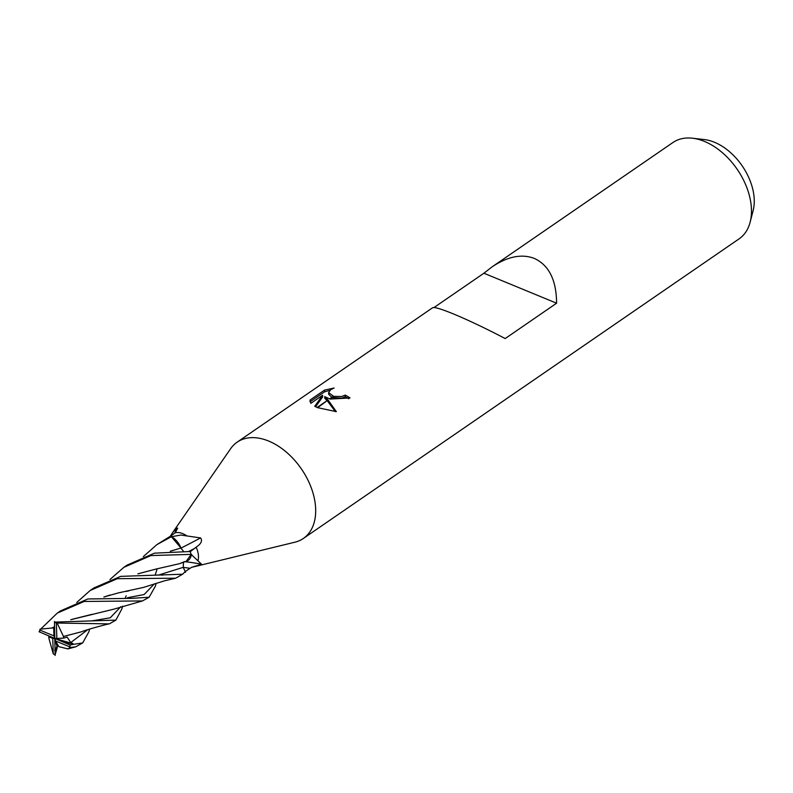 <?xml version="1.0" encoding="UTF-8"?>
<svg xmlns="http://www.w3.org/2000/svg" width="793" height="793" viewBox="0 0 793 793"><rect width="100%" height="100%" fill="white"/><g stroke="black" fill="none" stroke-linecap="round" stroke-linejoin="round"><path stroke-width="1.19" d="M294.728 542.243A58.434 37.796 -124.5 0 0 303.352 538.467A58.434 37.796 -124.5 0 0 311.649 488.865A58.434 37.796 -124.5 0 0 268.688 441.067A58.434 37.796 -124.5 0 0 230.654 448.679L172.319 533.045L176.383 528.138L177.701 528.158L175.233 532.757L169.375 536.911A19.478 12.599 -124.5 0 1 171.516 536.722L180.804 535.047L200.579 537.932C202.661 540.727 201.184 543.81 196.139 547.18L190.171 551.73A19.478 12.599 -124.5 0 1 191.252 554.505L201.581 564.239L191.42 567.401L185.047 571.664M170.346 536.227L172.319 533.045M186.761 535.84A19.478 12.599 -124.5 0 0 182.816 533.659A19.478 12.599 -124.5 0 0 175.233 532.757M303.352 538.467L739.126 238.832A58.434 37.796 -124.5 0 0 750.138 222.179L753.132 210.591A49.434 31.978 -124.5 0 0 714.503 142.274A49.434 31.978 -124.5 0 0 704.293 139.558L692.398 138.21A58.434 37.796 -124.5 0 0 672.91 142.532L492.096 266.854C507.689 256.436 521.764 253.631 534.323 258.419C548.984 265.199 556.408 280.127 556.597 303.204L505.181 338.561C486.02 328.53 468.802 320.332 453.527 313.969C441.295 308.963 434.336 306.881 432.631 307.743L237.127 442.167A58.434 37.796 -124.5 0 0 230.525 448.868M750.138 222.179A58.434 37.796 -124.5 0 0 704.471 141.422A58.434 37.796 -124.5 0 0 692.398 138.21M192.768 567.074L294.946 542.184A58.434 37.796 -124.5 0 0 313.602 495.219A58.434 37.796 -124.5 0 0 268.688 441.067A58.434 37.796 -124.5 0 0 237.127 442.167M434.019 307.535L483.908 273.228L492.096 266.854M348.712 398.76A56.481 36.537 -124.5 0 0 345.292 396.728L345.233 395.073A58.434 37.796 55.5 0 1 350.04 397.967L330.185 399.067L334.101 396.381A9.338 5.016 -1.8 0 1 333.476 396.222L329.61 398.889L324.694 396.599L328.005 399.989L317.141 407.463L314.732 406.294L322.573 395.271L310.836 403.34L310.023 400.069L324.506 390.106L334.091 388.025L330.701 389.66L328.619 392.624L333.486 396.222M345.292 396.728L341.852 398.136L332.426 397.531M334.101 396.381L341.803 396.48L345.233 395.073M329.868 390.325L324.555 391.831L310.073 401.793L310.023 400.088M324.555 391.831L324.506 390.106M328.312 400.356L336.341 411.666L317.666 407.681L328.005 399.989M327.113 400.604L324.743 398.255L324.694 396.599M335.35 411.646L327.44 400.961M331.88 397.333L328.679 394.29M322.573 395.271L322.632 396.946L315.604 406.74M170.287 551.264L180.923 548.003L181.22 548.578A5.601 3.618 55.5 0 1 180.982 548.102A15.493 10.022 -124.5 0 0 171.714 536.792A284.191 69.834 150.5 0 0 172.368 536.455M180.982 548.102A285.817 70.23 150.5 0 0 200.579 537.932M185.532 561.503A15.493 10.022 -124.5 0 0 191.272 554.723A2.637 1.705 55.5 0 1 191.252 554.505M174.847 533.055A285.817 251.827 39.2 0 0 176.383 528.138M191.272 554.723A284.191 168.195 -134 0 1 191.827 554.783M185.017 561.682A285.817 169.157 -134 0 1 201.581 564.239M556.597 303.204L483.908 273.228M198.081 560.364A19.478 12.599 -124.5 0 0 196.139 547.18M143.345 556.597L156.865 544.632L171.407 536.722A19.478 12.599 -124.5 0 0 169.216 536.94L156.865 544.632M122.657 606.13L121.725 609.202L115.867 620.106L54.479 622.118A19.478 12.599 -124.5 0 1 56.353 623.04L109.345 623.883L115.867 620.106M89.629 629.117L88.875 631.793L82.71 642.905L69.943 644.907A19.478 12.599 -124.5 0 1 69.873 646.88L69.962 647.475L75.702 646.83L82.71 642.905M191.202 554.366A19.478 12.599 -124.5 0 0 190.082 551.522L154.447 553.167L127.068 565.131L123.867 567.332L150.938 555.576L191.202 554.366L186.246 561.275L180.903 563.169M109.949 579.514L123.867 567.322M155.339 574.628L157.183 568.769M156.112 583.311L155.468 586.007L149.134 597.228L131.242 598.378L87.845 598.963L60.437 610.937M70.557 645.175L54.796 638.454L53.974 635.907L39.729 630.029A19.478 12.599 -124.5 0 0 39.65 632.001M39.729 630.029L57.304 613.088L84.217 601.451L142.462 600.935L149.134 597.228M120.695 576.372L93.792 588L90.174 590.488L117.314 578.692L175.679 578.206L182.608 574.211L120.695 576.372M57.185 647.831L55.123 654.79A19.478 12.599 -124.5 0 1 53.25 653.868L48.938 638.474M76.772 602.422L90.174 590.488M65.145 642.707L73.025 643.678L70.746 642.558L67.137 637.096L63.698 638.107L63.45 636.472M63.4 636.482L81.342 631.823C87.854 629.196 110.653 623.219 109.345 623.883M170.247 551.264L173.122 550.292M63.49 636.472L57.265 623.328M171.407 536.722L180.923 548.003M70.746 642.558L87.666 629.741L70.746 642.558M181.22 548.578L183.332 551.056M52.199 627.997L40.007 629.176M52.189 627.897L54.519 626.658M70.775 619.71L114.162 609.074L142.462 600.935M130.26 597.664L130.726 597.119L130.26 597.664M54.469 621.464L54.796 638.454L55.619 641.002L69.873 646.88M72.163 619.313L91.929 614.347M54.449 627.977L52.199 627.947L54.519 626.698M92.454 620.8L110.237 617.797L120.814 606.695L110.237 617.797L92.454 620.8M126.236 595.811L125.403 597.516M103.873 597.02L118.395 592.896L143.444 587.425L164.508 580.823L175.679 578.216M39.035 631.734L54.796 638.454L56.838 638.484L56.353 623.04M103.942 597.02L110.158 595.008M118.395 592.896L121.369 592.312M125.71 591.509L128.853 590.884M48.968 638.514L48.779 636.819L52.764 638.424L53.25 653.868M49.305 636.194L48.779 636.819M127.395 597.763L144.157 594.522L154.338 583.886L144.157 594.522L127.395 597.763M60.169 646.999L67.901 648.902L69.962 647.475M137.893 573.835L155.924 569.087L137.932 573.835M184.64 561.593L179.585 563.664L155.924 569.087M54.638 650.24L57.235 647.286L57.354 646.166M55.133 655.444L54.796 638.454L52.764 638.424M158.987 574.925L183.242 567.342L185.522 572.328M183.49 562.207L183.242 567.342M55.619 641.002L58.771 646.573L60.189 647.038M185.195 571.634L182.608 574.211M73.025 643.678L54.796 638.454L57.235 647.286M53.706 628.353L53.974 635.907M63.698 638.107L56.838 638.484M188.853 551.393A284.043 69.794 150.5 0 0 194.929 548.26M183.262 567.382A284.043 168.106 -134 0 1 189.983 568.323M66.206 643.292L67.702 643.113M55.054 650.756L55.768 649.358M328.619 392.624L328.669 394.29M60.625 610.808L57.304 613.098M67.901 648.902L75.702 646.83M57.611 645.383L56.214 647.742M162.525 575.193L161.861 575.143"/></g></svg>
